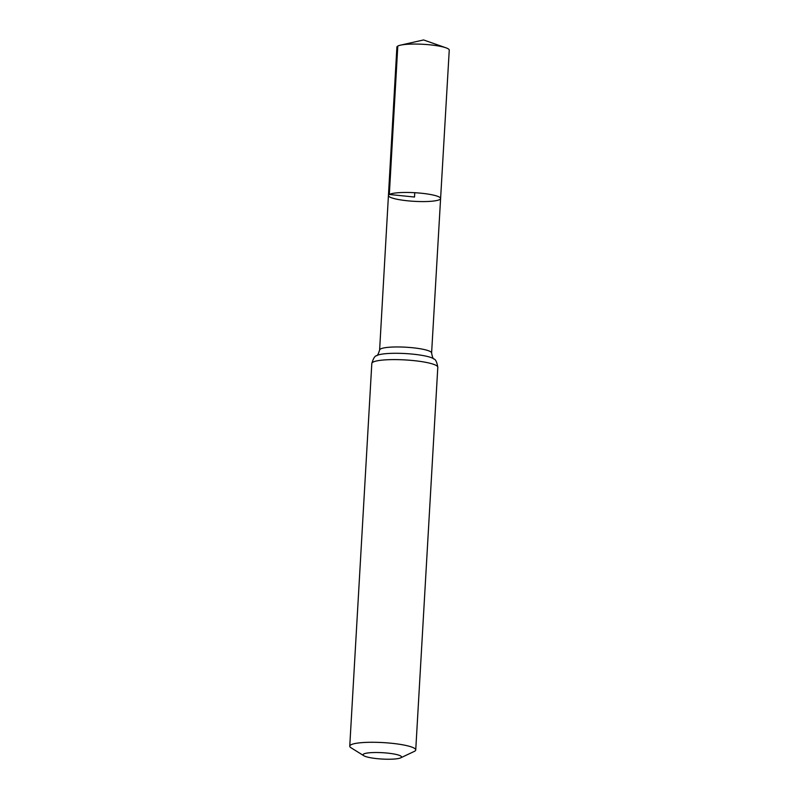 <?xml version="1.0" encoding="UTF-8"?>
<svg xmlns="http://www.w3.org/2000/svg" width="799" height="799" viewBox="0 0 799 799"><rect width="100%" height="100%" fill="white"/><g stroke="black" fill="none" stroke-linecap="round" stroke-linejoin="round"><path stroke-width="1.2" d="M389.323 194.487A26.127 4.315 3.3 0 1 418.057 192.939A26.127 4.315 3.3 0 1 440.599 198.522A26.127 4.315 3.3 0 1 414.272 201.328A26.127 4.315 3.3 0 1 388.434 195.515A26.127 4.315 3.3 0 1 389.323 194.487A26.127 4.315 3.3 0 1 418.057 192.939A26.127 4.315 3.3 0 1 440.599 198.522L449.248 50.137A26.217 4.325 3.3 0 0 445.902 47.79A26.217 4.325 3.3 0 0 423.32 44.305A26.217 4.325 3.3 0 0 400.499 45.163A26.217 4.325 3.3 0 0 397.792 46.082A26.217 4.325 3.3 0 0 396.893 47.121L388.434 195.515A26.127 4.315 3.3 0 1 389.323 194.487M363.705 754.006A19.276 3.186 3.3 0 1 387.675 753.117A19.276 3.186 3.3 0 1 400.659 757.851A19.276 3.186 3.3 0 1 382.112 759.05A19.276 3.186 3.3 0 1 363.825 755.734A19.276 3.186 3.3 0 1 363.705 754.006M363.825 755.734L351.081 747.804A33.049 5.453 3.3 0 1 349.752 746.146A33.049 5.453 3.3 0 1 350.881 744.838A33.049 5.453 3.3 0 1 387.225 742.88A33.049 5.453 3.3 0 1 415.74 749.951A33.049 5.453 3.3 0 1 414.232 751.44L400.659 757.851M414.761 192.719L414.521 197.023L389.323 194.487L397.792 46.082M349.752 746.146L371.815 363.465C373.273 358.511 374.841 355.925 376.519 355.705C377.318 355.954 378.356 354.057 379.615 350.012A26.037 4.295 3.3 0 1 380.504 348.983A26.037 4.295 3.3 0 1 409.138 347.435A26.037 4.295 3.3 0 1 431.6 353.008L440.599 198.522M371.815 363.465A33.049 5.453 3.3 0 1 372.943 362.167A33.049 5.453 3.3 0 1 409.288 360.209A33.049 5.453 3.3 0 1 437.802 367.27C436.923 362.177 435.665 359.43 434.027 359.021C433.198 359.18 432.389 357.173 431.6 353.008M376.519 355.705A29.543 4.874 3.3 0 1 376.728 355.575A29.543 4.874 3.3 0 1 405.922 353.597A29.543 4.874 3.3 0 1 434.027 359.021M379.615 350.012L388.434 195.515M415.74 749.951L437.802 367.27M445.902 47.79L423.57 39.95L400.499 45.163"/></g></svg>
